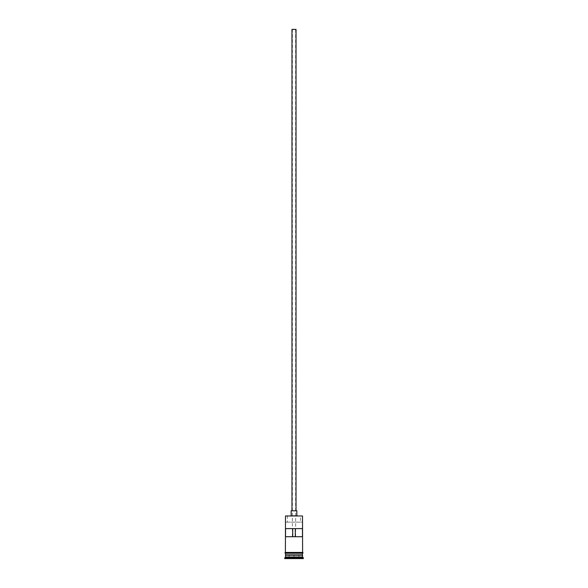 <?xml version="1.0" encoding="UTF-8"?>
<svg xmlns="http://www.w3.org/2000/svg" width="588" height="588" viewBox="0 0 588 588"><rect width="100%" height="100%" fill="white"/><g stroke="black" fill="none" stroke-linecap="round" stroke-linejoin="round"><path stroke-width="0.44" stroke-dasharray="2.94 2.21" d="M285.489 515.97L302.511 515.97M302.452 536.719L292.376 536.719L292.376 29.4L295.624 29.4L292.376 29.4M295.624 536.719L295.624 29.4M291.971 510.788L296.029 510.788L291.971 510.788M291.163 515.647L296.837 515.647L291.163 515.647M285.489 555.359L302.511 555.359M285.489 554.874L302.511 554.874M302.511 552.441L285.489 552.441M302.511 553.249L285.489 553.249L302.511 553.249M285.548 536.719L292.376 536.719M285.548 528.612L302.452 528.612M300.534 522.129L285.819 522.129L300.534 522.129L300.534 515.647M285.408 553.249L302.592 553.249M294 558.6L288.892 558.6L294 558.6M284.68 558.6L303.32 558.6M284.68 557.791L303.32 557.791M285.489 556.976L302.511 556.976M285.819 522.129L302.181 522.129M296.837 510.788L291.163 510.788M296.029 29.4L291.971 29.4M298.785 555.359L299.108 558.6L298.785 555.359L294 555.359L294 558.277L294 555.359L298.785 555.359M289.215 555.359L288.892 558.6L289.215 555.359L294 555.359L289.215 555.359M302.35 555.197L285.65 555.197M285.65 555.035L302.35 555.035M287.466 515.647L287.466 522.129"/><path stroke-width="0.88" d="M285.489 515.97L302.511 515.97L285.489 515.97L285.408 552.441L302.592 552.441A0.404 0.404 0 0 1 302.996 552.845A0.404 0.404 0 0 1 302.592 553.249L285.408 553.249A0.404 0.404 0 0 1 285.004 552.845A0.404 0.404 0 0 1 285.408 552.441M291.971 510.788L291.971 29.4L296.029 29.4L296.029 510.788M291.163 515.647L291.163 510.788L296.837 510.788L296.837 515.647M285.65 555.197L302.35 555.197M285.489 553.249L285.65 555.035M302.511 553.249L302.35 555.035M302.511 555.359L302.511 556.976L285.489 556.976L284.68 558.6L303.32 558.6L303.32 557.791L284.68 557.791M302.511 556.976L303.32 557.791M302.452 536.719L302.452 528.612L285.548 528.612L285.548 536.719L302.452 536.719M302.511 515.97L302.592 552.441M302.511 554.874L285.489 554.874M285.489 555.359L285.489 556.976M292.706 536.719L292.706 528.612M295.294 528.612L295.294 536.719"/></g></svg>
